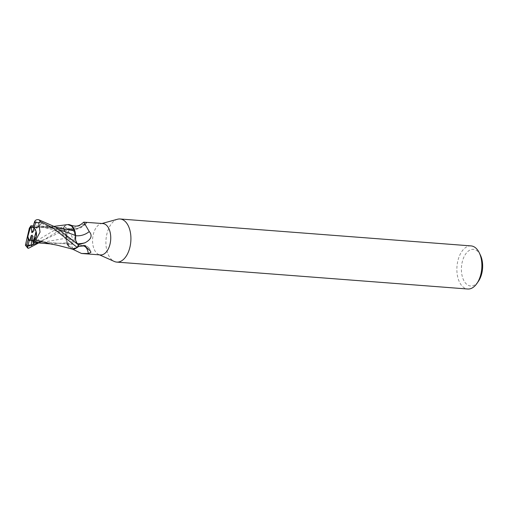 <?xml version="1.0" encoding="UTF-8"?>
<svg xmlns="http://www.w3.org/2000/svg" width="508" height="508" viewBox="0 0 508 508"><rect width="100%" height="100%" fill="white"/><g stroke="black" fill="none" stroke-linecap="round" stroke-linejoin="round"><path stroke-width="0.38" stroke-dasharray="2.54 1.91" d="M117.538 219.234A21.622 12.433 -85.6 0 0 107.207 232.727A21.622 12.433 -85.6 0 0 114.3 261.461M102.857 223.571A15.729 9.042 -85.6 0 0 101.016 223.755A15.729 9.042 -85.6 0 0 93.504 233.572A15.729 9.042 -85.6 0 0 98.66 254.476A15.729 9.042 -85.6 0 0 100.457 254.933M471.03 245.904A21.622 12.433 -85.6 0 0 458.165 259.645A21.622 12.433 -85.6 0 0 467.722 289.014M74.486 239.516A7.296 4.197 -85.6 0 0 71.266 229.603A7.296 4.197 -85.6 0 0 66.923 234.245A7.296 4.197 -85.6 0 0 70.148 244.157A7.296 4.197 -85.6 0 0 74.486 239.516A7.296 4.197 -85.6 0 0 71.266 229.603A7.296 4.197 -85.6 0 0 66.923 234.245A7.296 4.197 -85.6 0 0 70.148 244.157A7.296 4.197 -85.6 0 0 74.486 239.516M33.344 230.219L35.192 227.228L33.001 227.07L36.29 226.924L36.843 228.162L34.138 227.336L33.947 228.035M36.081 231.483A7.296 4.197 -85.6 0 0 34.138 227.336M480.428 255.194A18.377 10.566 -85.6 0 0 462.496 261.023A18.377 10.566 -85.6 0 0 465.245 282.772A18.377 10.566 -85.6 0 0 478.428 281.267M76.924 243.237L75.609 240.284L75.616 235.629M67.767 224.574L66.535 224.854M66.459 224.885L64.376 226.181A16.161 9.29 -85.6 0 0 63.119 228.892L58.972 230.765L38.621 242.976M38.43 242.964L65.792 238.252L66.91 242.919L65.792 238.258L65.843 233.477L64.395 230.295L62.789 228.53L64.395 230.295L65.843 233.477L65.862 238.227M25.4 245.193L27.134 246.469L54.159 230.397L64.376 226.181A16.161 9.29 -85.6 0 0 63.119 228.892L64.427 230.283C65.996 232.2 66.472 234.848 65.869 238.233L66.402 241.49A13.913 8.001 -85.6 0 1 65.907 238.087A17.647 9.677 -67.6 0 1 71.914 243.7L73.12 240.036L71.533 235.534L68.605 231.946L63.392 228.93A15.729 9.042 -85.6 0 1 64.903 225.876L65.03 226.968L66.859 228.708L70.345 228.93L84.734 223.939C86.601 223.291 87.103 222.898 86.233 222.758L83.915 222.117M66.859 228.708C74.441 230.905 81.026 229.025 86.614 223.063L86.233 222.758A16.745 15.64 140.7 0 1 65.03 226.968M84.734 245.878A17.583 9.646 -67.6 0 1 89.802 249.276A17.583 9.646 -67.6 0 1 90.43 250.768A17.583 9.646 -67.6 0 1 90.513 251.028M71.787 248.952L66.872 242.849L66.402 241.49A13.913 8.001 -85.6 0 0 71.076 248.73M73.558 249.218A13.913 8.001 -85.6 0 0 76.194 248.253A13.913 8.001 -85.6 0 0 76.683 247.898L77.349 247.409M72.669 249.206L71.977 247.282L71.914 243.7M65.907 238.087A6.972 4.007 -85.6 0 0 64.497 230.118L63.392 228.93M64.497 230.118A24.365 13.36 -67.6 0 1 68.517 231.864A24.365 13.36 -67.6 0 1 68.605 231.946L68.237 231.635M77.21 247.593A16.161 9.29 -85.6 0 0 78.467 244.888A16.161 9.29 -85.6 0 1 77.21 247.593M76.683 247.898A15.729 9.042 -85.6 0 0 78.194 244.843L77.089 243.656A24.365 22.758 140.7 0 0 77.324 243.669M75.184 232.283A13.913 8.001 -85.6 0 1 75.679 235.687A17.647 16.485 140.7 0 0 75.692 235.687A6.972 4.007 -85.6 0 0 77.089 243.656M70.345 228.93A17.583 16.427 140.7 0 0 84.734 223.939M68.028 224.555A13.913 8.001 -85.6 0 0 64.903 225.876M66.935 242.837L71.945 248.996M50.102 243.827L66.872 242.849L67.31 244.037M67.755 244.996L71.907 248.99M34.157 222.733L42.234 222.828L32.817 232.15M32.817 240.767L32.836 240.894A7.296 4.197 -85.6 0 0 33.642 240.335M32.836 240.894L36.843 241.205L35.179 241.471L32.779 240.786L35.179 241.471L36.843 241.205L32.556 240.868M32.137 235.172L37.821 242.456M64.294 226.257A16.212 9.322 -85.6 0 0 63.094 228.867M55.842 227.235L47.161 226.733L29.388 228.022M42.234 222.828L41.637 223.355C38.938 225.768 37.332 226.574 36.83 225.774L33.28 225.927M41.637 223.355L59.563 231.667L74.27 241.402L56.534 231.292L52.667 229.692L41.313 226.72L37.198 226.155L36.83 225.774L39.51 225.933L59.588 229.718M32.976 227.051L36.843 228.168L36.297 226.924L35.192 227.235L35.884 226.111M37.548 242.881L64.427 230.283M77.387 243.897L75.813 242.506M34.646 221.456L38.824 222.51M34.658 242.272C36.214 242.71 39.097 241.897 43.32 239.839L40.437 241.719M27.134 246.469A16.218 9.322 -85.6 0 0 28.575 248.272M101.016 223.755L101.943 223.501M36.29 226.924L71.266 229.603L36.297 226.924M78.943 246.291C83.388 244.1 87.008 245.091 89.802 249.276M76.194 248.253L76.549 248.05C74.606 248.399 73.025 247.942 71.799 246.672L71.977 247.282M68.478 231.832L71.533 235.534M90.43 250.768L90.589 251.219M35.179 241.471L70.148 244.157L35.179 241.471M98.66 254.476L99.536 254.864M52.883 226.943L39.51 225.933M54.28 226.32L47.161 226.733M50.578 243.91L51.543 243.98"/><path stroke-width="0.76" d="M99.536 254.864L114.3 261.461A21.622 12.433 -85.6 0 0 116.764 262.096A21.622 12.433 -85.6 0 0 129.629 248.355A21.622 12.433 -85.6 0 0 120.072 218.986A21.622 12.433 -85.6 0 0 117.538 219.234L101.943 223.501M77.349 247.409L78.003 246.913A16.745 9.182 -67.6 0 1 88.233 253.536L81.509 253.479L100.457 254.933A15.729 9.042 -85.6 0 0 109.811 244.939A15.729 9.042 -85.6 0 0 102.857 223.571L83.75 222.155L89.256 231.578C92.691 235.629 91.294 239.357 85.065 242.754L84.55 243.002M116.764 262.096L467.722 289.014A21.622 12.433 -85.6 0 0 476.91 283.464A21.622 12.433 -85.6 0 0 480.587 275.272A21.622 12.433 -85.6 0 0 479.266 252.794A21.622 12.433 -85.6 0 0 471.03 245.904L120.072 218.986M27.902 236.334L28.677 231.311L30.34 227.489L27.902 236.334A7.296 4.197 -85.6 0 0 29.851 240.487L31.172 235.668L32.137 235.172L32.817 240.767M33.947 228.035L32.817 232.15L31.845 232.651L31.153 226.93A7.296 4.197 -85.6 0 0 30.34 227.489M31.153 226.93L33.001 227.07L30.867 226.911L30.925 225.762L33.28 225.927M36.081 231.483L36.246 236.582L33.642 240.335L36.081 231.483M476.91 283.464L478.428 281.267A18.377 10.566 -85.6 0 0 481.552 274.301A18.377 10.566 -85.6 0 0 480.428 255.194L479.266 252.794M75.616 235.629L74.524 230.842L75.641 235.509L75.184 232.283A13.913 8.001 -85.6 0 0 70.599 225.088A13.913 8.001 -85.6 0 0 68.028 224.555L71.571 225.92L74.562 230.911L71.736 226.073L67.767 224.574M78.003 246.913L78.943 246.291L84.734 245.878L90.589 251.219L90.862 252.444L88.233 253.536M90.513 251.028A17.583 9.646 -67.6 0 1 90.862 252.444M71.076 248.73A13.913 8.001 -85.6 0 0 73.558 249.218L77.21 247.593L71.907 248.99L73.558 249.218M81.509 253.479L72.669 249.206M75.717 235.541C75.114 238.925 75.59 241.573 77.159 243.491L78.467 244.881A16.161 9.29 -85.6 0 0 78.467 244.881L55.785 227.203L38.938 219.818C37.059 219.323 35.623 219.869 34.652 221.456L32.976 227.051A7.296 4.197 -85.6 0 1 34.036 228.168L35.528 222.745L38.684 222.637L40.38 221.621L52.724 227.755L77.292 247.517L74.346 249.104L71.787 248.952M77.324 243.669A24.365 22.758 140.7 0 0 85.065 242.754L78.194 244.843M75.692 235.687A17.647 16.485 140.7 0 0 89.256 231.578M59.588 229.718L75.641 235.509L75.609 240.284L77.133 243.478L78.81 245.243L76.924 243.237M75.184 232.283L71.901 226.168L68.028 224.555M74.651 230.937L55.842 227.235M67.31 244.037L67.691 244.869M31.845 232.651L33.344 230.219M30.867 226.911L28.677 231.311C27.851 234.556 27.686 237.293 28.181 239.516A7.296 4.197 -85.6 0 0 29.248 240.633L31.318 239.979L32.779 240.786L31.318 239.979L29.851 240.487M38.621 242.976L28.575 248.272L27.851 248.209L27.616 246.234L28.061 244.951L31.509 245.745L31.172 235.668M31.509 245.745L34.658 242.272L36.532 242.767L37.821 242.456L32.893 242.049L32.556 240.868C34.366 240.182 35.598 238.754 36.246 236.582C36.963 233.331 36.233 230.524 34.036 228.168M31.013 225.692L29.242 228.34M29.388 228.022L25.4 245.193L26.689 244.939A12.973 7.461 -85.6 0 0 27.718 245.859M36.532 242.767L50.578 243.91M38.684 222.637L40.043 232.137L35.833 239.897L50.102 243.827M32.703 242.113L36.062 239.586M77.292 247.517A16.212 9.322 -85.6 0 0 78.492 244.907M28.181 239.516L26.689 244.939M28.061 244.951L29.248 240.633M40.38 221.621A16.218 9.322 -85.6 0 0 38.938 219.818M75.813 242.506L77.133 243.478M27.616 246.234L29.947 245.675M31.623 245.18L37.548 242.881M35.528 222.745A12.973 7.461 -85.6 0 0 34.506 221.825M70.599 225.088C77.616 227.54 80.156 225.127 83.75 222.155M67.38 224.631L54.28 226.32M49.663 243.757L57.556 245.275L71.907 248.99M27.851 248.209L25.457 245.288"/></g></svg>
